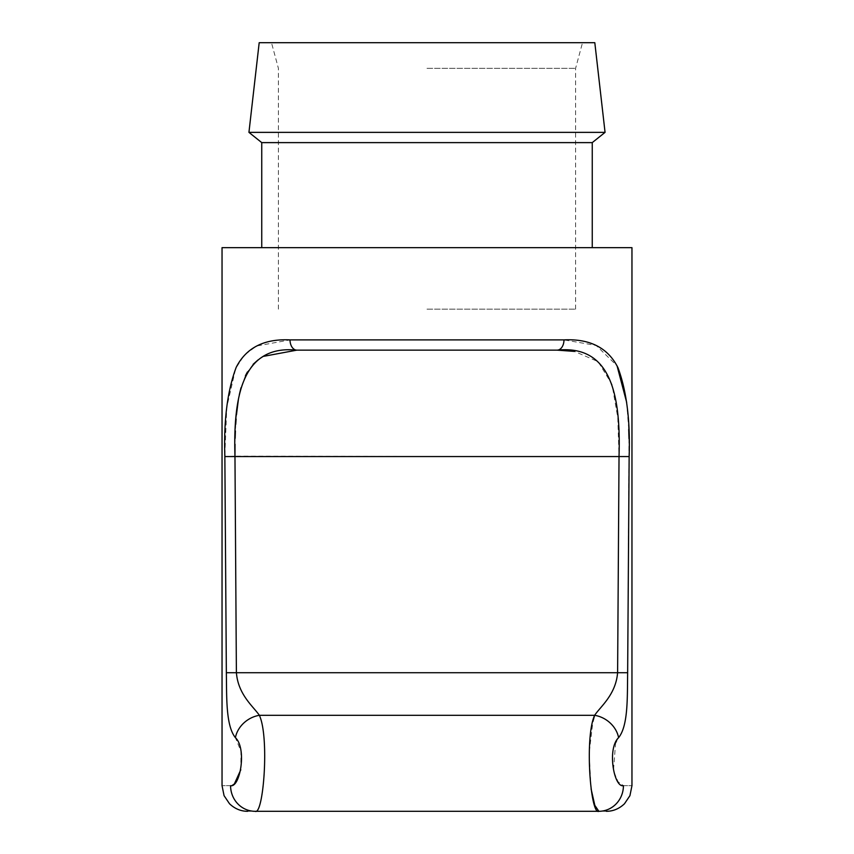 <?xml version="1.0" encoding="UTF-8"?>
<svg xmlns="http://www.w3.org/2000/svg" width="854" height="854" viewBox="0 0 854 854"><rect width="100%" height="100%" fill="white"/><g stroke="black" fill="none" stroke-linecap="round" stroke-linejoin="round"><path stroke-width="0.64" stroke-dasharray="4.27 3.2" d="M615.617 742.799L613.45 770.831L618.05 781.698L623.42 785.68A25.62 24.552 90 0 1 598.867 811.3C608.817 811.3 608.817 811.3 598.867 811.3L255.132 811.3C245.183 811.3 245.183 811.3 255.132 811.3A25.62 24.552 90 0 1 230.58 785.68L231.22 785.616M427 42.7L271.487 42.7L427 42.7M594.811 42.7L259.189 42.7M427 68.32L575.596 68.32L427 68.32M427 309.148L575.596 309.148L427 309.148M631.96 247.66L222.04 247.66M618.371 737.963L616.567 740.856M629.003 438.775L627.647 672.717C627.242 697.387 628.256 725.644 618.584 737.685A25.62 21.233 -145.7 0 0 594.64 715.31C600.437 706.728 616.097 694.644 617.613 672.354L619.033 456.196L617.784 417.574L611.987 384.332L598.11 361.648L574.496 351.41M224.848 454.947L226.79 407.219L235.683 368.448L244.457 354.954L256.616 346.009L290.018 339.892A10.248 6.853 -90 0 0 296.861 350.14L557.139 350.14A10.248 6.853 90 0 0 563.982 339.892L596.199 345.443L617.047 365.822M626.687 402.458L628.715 429.348M240.796 769.785L240.999 751.339L235.416 737.685C225.702 725.622 226.758 697.419 226.353 672.717L224.858 456.559L234.967 456.196L236.387 672.354C237.946 694.644 253.659 706.664 259.36 715.31C269.554 736.97 263.448 815.709 255.132 811.3M231.477 785.552L234.626 783.364M427 247.66L261.751 247.66L427 247.66M592.249 142.618L261.751 142.618M605.059 132.37L248.941 132.37M263.929 356.278L258.036 359.918M253.136 364.295L247.425 371.981M245.418 375.739L240.988 387.769M239.312 394.719L238.394 399.576M236.441 414.969L236.099 418.994M235.736 424.321L235.394 430.95M235.138 438.262L235.021 444.197M591.064 788.84L589.143 753.249L592.911 721.459M594.64 715.31L259.36 715.31A25.62 21.233 -34.3 0 0 235.416 737.685M623.42 785.68C634.8 785.68 634.8 785.68 623.42 785.68M290.018 339.892L563.982 339.892M230.58 785.68C219.2 785.68 219.2 785.68 230.58 785.68M629.142 456.559L234.967 456.196M627.647 672.717L226.353 672.717M575.596 309.148L575.596 68.32L582.513 42.7M278.404 309.148L278.404 68.32L271.487 42.7"/><path stroke-width="1.28" d="M592.911 721.459L594.64 715.31C584.446 736.97 590.552 815.709 598.867 811.3C608.817 811.3 608.817 811.3 598.867 811.3L255.132 811.3C245.183 811.3 245.183 811.3 255.132 811.3C263.438 815.73 269.554 736.981 259.36 715.31C253.574 706.728 237.924 694.633 236.387 672.354L234.967 456.196C233.014 392.381 244.212 344.728 296.861 350.14L263.929 356.278M248.941 132.37L259.189 42.7L594.811 42.7L605.059 132.37L248.941 132.37L261.751 142.618L592.249 142.618L605.059 132.37M574.496 351.41L557.139 350.14L296.861 350.14A10.248 6.853 -90 0 1 290.018 339.892C264.099 338.632 246.155 347.791 236.184 367.359C227.41 390.716 223.631 420.446 224.858 456.559L226.353 672.717C226.758 697.387 225.744 725.644 235.416 737.685C247.062 748.52 240.081 787.9 230.58 785.68C219.2 785.68 219.2 785.68 230.58 785.68A25.62 24.552 -90 0 0 255.132 811.3M247.66 811.3C240.935 811.311 234.893 808.813 229.545 803.795L224.068 795.672L222.04 785.68L222.04 247.66L631.96 247.66L631.96 785.68L629.932 795.672L624.455 803.795C619.107 808.813 613.065 811.311 606.34 811.3M591.064 788.84L594.832 805.375L598.867 811.3A25.62 24.552 -90 0 0 623.42 785.68C613.919 787.89 606.948 748.52 618.584 737.685C628.298 725.633 627.252 697.419 627.647 672.717L629.142 456.559C630.348 420.702 626.633 391.1 618.008 367.764C608.08 347.909 590.082 338.611 563.982 339.892L290.018 339.892M563.982 339.892A10.248 6.853 -90 0 1 557.139 350.14C609.788 344.728 620.986 392.381 619.033 456.196L617.613 672.354C616.033 694.633 600.33 706.664 594.64 715.31A25.62 21.233 34.3 0 1 618.584 737.685L618.371 737.963M616.567 740.856L615.617 742.799M617.047 365.822L626.687 402.458M628.715 429.348L629.003 438.775M629.142 456.559L224.858 456.559L224.848 454.947M234.626 783.364L240.796 769.785M258.036 359.918L253.136 364.295M247.425 371.981L245.418 375.739M240.988 387.769L239.312 394.719M238.394 399.576L236.441 414.969M236.099 418.994L235.736 424.321M235.394 430.95L235.138 438.262M235.021 444.197L234.967 456.196M594.64 715.31L259.36 715.31A25.62 21.233 145.7 0 0 235.416 737.685M623.42 785.68C634.8 785.68 634.8 785.68 623.42 785.68M627.647 672.717L226.353 672.717M592.249 247.66L592.249 142.618M261.751 247.66L261.751 142.618"/></g></svg>
